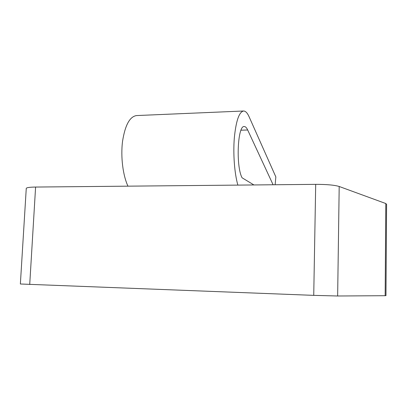 <?xml version="1.0" encoding="UTF-8"?>
<svg xmlns="http://www.w3.org/2000/svg" width="407" height="407" viewBox="0 0 407 407"><rect width="100%" height="100%" fill="white"/><g stroke="black" fill="none" stroke-linecap="round" stroke-linejoin="round"><path stroke-width="0.61" d="M337.647 295.996L339.194 186.487L385.795 203.531L386.594 204.324L385.968 295.635L385.154 295.701L337.647 295.996L313.736 295.365L20.365 283.994L26.257 188.497M29.721 284.498L35.597 187.052C29.848 187.139 26.74 187.566 26.267 188.324M339.194 186.487C334.574 185.068 326.745 184.356 315.7 184.356L35.597 187.052M273.097 184.763L247.675 129.986C246.601 127.686 245.467 126.541 244.266 126.552C237.596 125.102 235.755 166.397 242.094 177.798L253.917 184.951M237.871 185.104C234.534 173.662 233.013 154.151 234.315 137.983C236.004 120.945 239.087 111.95 243.569 111.004C245.538 111.004 247.385 112.932 249.109 116.794L275.844 176.913L275.147 184.742M243.569 111.004L136.548 115.563C129.747 116.58 125.076 125.198 122.538 141.417C120.584 156.797 122.894 175.3 127.961 186.162M313.736 295.365L315.7 184.356M385.154 295.701L385.795 203.531M247.675 129.986L241.015 130.209"/></g></svg>
